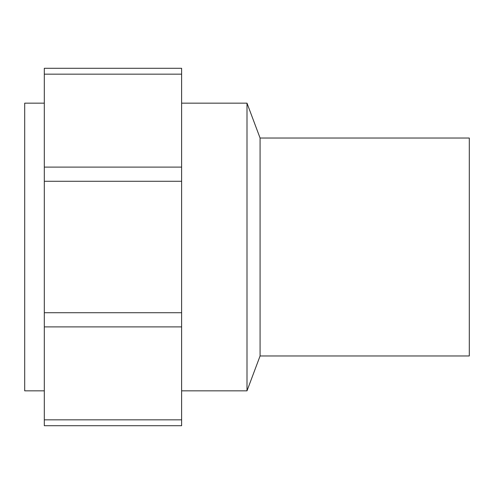 <?xml version="1.0" encoding="UTF-8"?>
<svg xmlns="http://www.w3.org/2000/svg" width="494" height="494" viewBox="0 0 494 494"><rect width="100%" height="100%" fill="white"/><g stroke="black" fill="none" stroke-linecap="round" stroke-linejoin="round"><path stroke-width="0.74" d="M181.619 326.898L181.619 68.289L44.312 68.289L44.312 425.711L181.619 425.711L181.619 326.898L44.312 326.898M181.619 103.16L247 103.16L247 390.84L181.619 390.84M44.312 103.16L24.7 103.16L24.7 390.84L44.312 390.84M247 103.16L260.079 138.03L260.079 355.97L247 390.84M260.079 138.03L469.3 138.03L469.3 355.97L260.079 355.97M181.619 312.721L44.312 312.721M181.619 419.838L44.312 419.838M181.619 74.162L44.312 74.162M181.619 167.102L44.312 167.102M181.619 181.279L44.312 181.279"/></g></svg>
